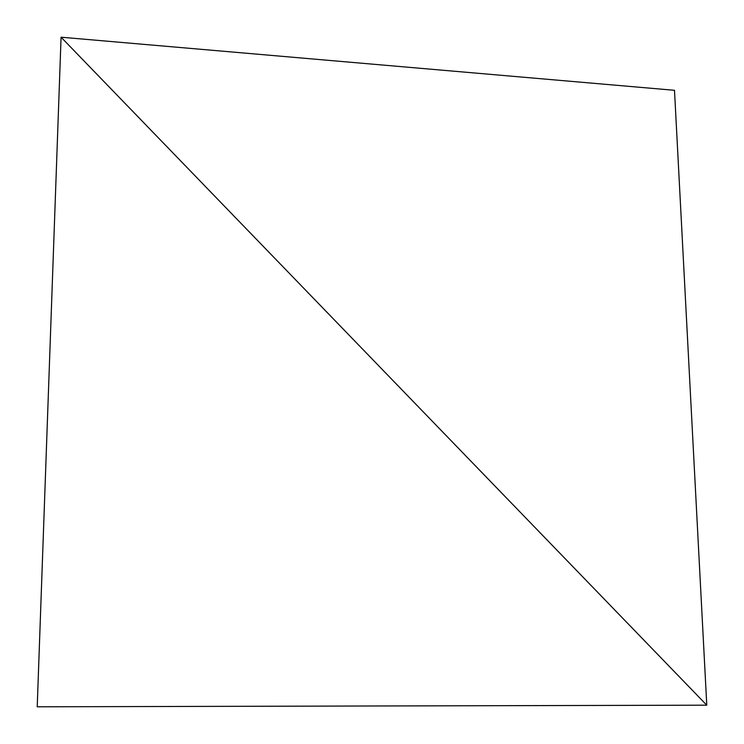 <?xml version="1.0" encoding="UTF-8"?>
<svg xmlns="http://www.w3.org/2000/svg" width="744" height="744" viewBox="0 0 744 744"><rect width="100%" height="100%" fill="white"/><g stroke="black" fill="none" stroke-linecap="round" stroke-linejoin="round"><path stroke-width="1.12" d="M37.219 706.8L61.073 37.2L706.781 705.182L61.073 37.2L37.219 706.8L706.781 705.182L674.492 90.303L61.073 37.2L706.781 705.182L674.492 90.303L61.073 37.2L706.781 705.182L37.219 706.8"/></g></svg>
